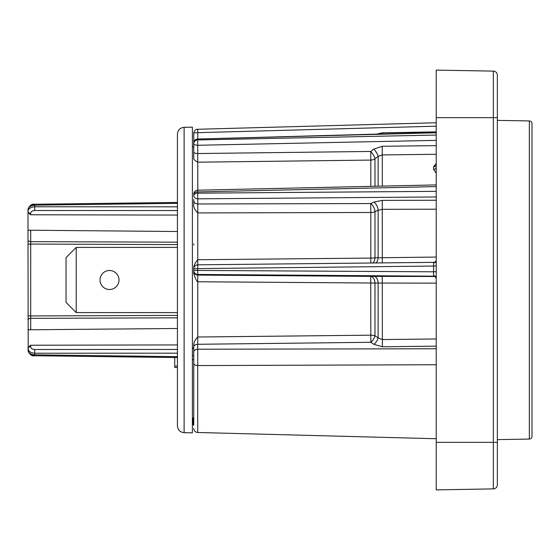 <?xml version="1.0" encoding="UTF-8"?>
<svg xmlns="http://www.w3.org/2000/svg" width="560" height="560" viewBox="0 0 560 560"><rect width="100%" height="100%" fill="white"/><g stroke="black" fill="none" stroke-linecap="round" stroke-linejoin="round"><path stroke-width="0.84" d="M177.436 202.44L34.72 204.253C31.794 203.581 29.554 205.457 28 209.881C28.196 207.165 30.436 205.59 34.734 205.163L34.72 204.253L177.436 202.44L177.436 203.35L34.734 205.163L34.734 206.773L177.436 206.822L177.436 210.553L34.734 210.504L34.734 206.773C30.471 207.151 28.224 208.705 28 211.442L28.21 208.474M177.436 210.553L177.436 215.075L30.695 214.774L28 212.429L28 211.442A2.716 1.918 180 0 0 30.695 213.36L30.695 214.774M28.21 351.526L28 240.66M28 209.881L28 210.959M30.695 329.763L30.695 241.654A2.716 1.918 180 0 1 28 239.736L28 212.429M28 329.791L177.436 328.489L177.436 317.814L30.695 318.346A2.716 1.918 180 0 0 28 320.264L28 319.34M177.436 366.093L174.72 366.093L174.72 367.486L177.436 367.486L177.436 425.894L177.436 134.106C177.821 130.032 180.047 127.771 184.107 127.316L192.374 127.169L192.374 432.831L184.107 432.684L184.107 127.316M177.436 264.824L177.436 280M29.078 353.178L31.836 355.187L34.72 355.747L34.734 349.496L177.436 349.447L177.436 353.178L34.734 353.227C30.436 352.835 28.196 351.274 28 348.558A2.716 1.918 0 0 1 30.695 346.64L30.695 345.226L28 347.571M177.436 215.075L177.436 231.511L28 230.209M174.72 366.093L174.72 357.525L34.72 355.747C31.836 356.454 29.589 354.578 28 350.119C28.224 352.856 30.471 354.431 34.734 354.837L177.436 356.65M177.436 344.925L30.695 345.226M192.374 417.172L193.039 418.432L193.039 424.655L193.739 425.236L193.739 346.906L193.739 347.697L192.374 348.733M193.739 359.702L192.374 359.8M193.739 344.379L193.739 346.906L193.739 344.379C193.879 342.139 195.216 339.682 197.743 337.015L197.708 344.288L370.86 342.286L370.804 335.174A6.79 2.751 180 0 1 374.983 335.79L378.133 337.862L382.312 339.556L436.226 338.975M197.764 264.838A4.074 4.067 0 0 0 193.739 268.905L193.739 273.497C195.356 278.677 196.693 281.428 197.743 281.75L197.743 337.015L370.804 335.174L370.741 276.388L435.365 276.493M436.226 196.959L197.778 198.828L197.743 259.742C195.188 262.696 193.851 265.426 193.739 267.932L193.739 268.072M193.739 201.376L193.739 200.634A4.074 3.339 180 0 0 197.778 203.973L370.741 203.546L370.804 212.478L197.743 212.933C195.188 210.357 193.851 208.026 193.739 205.94L193.739 205.66M436.226 135.044L197.708 139.937L197.799 190.183M193.739 133.532L193.739 151.935A4.074 1.589 180 0 0 197.778 153.531L370.741 151.452L370.804 160.083L197.743 162.183C195.188 160.797 193.851 159.593 193.739 158.571L193.739 158.291M434.798 276.192L197.778 274.456A4.074 4.067 180 0 1 193.739 270.396L193.739 269.556M193.739 151.354L193.739 143.682A4.074 3.745 180 0 1 197.708 139.937L197.708 139.335A4.074 3.759 180 0 0 193.739 143.094A4.074 4.074 0 0 1 197.701 139.02L436.226 132.776M193.739 151.935L193.739 158.571M193.739 199.409L193.739 205.94M193.739 267.932L193.739 269.528M193.739 270.396L433.58 271.81L433.58 266.063L197.708 268.597L197.778 275.086A4.074 4.067 180 0 1 193.739 271.019L193.739 273.497M436.226 191.345L197.708 193.165L197.708 191.912A4.074 2.352 180 0 0 193.739 194.264A4.074 4.074 0 0 1 197.722 190.19L197.708 191.912L436.226 186.592M197.708 193.165A4.074 2.324 180 0 0 193.739 195.489A4.074 3.339 180 0 0 197.778 198.828L197.708 193.165M193.739 346.906A4.074 2.618 180 0 1 197.708 344.288L197.708 365.568L436.226 364.735M193.858 244.034A4.074 4.074 0 0 0 193.739 245.021L193.739 244.279M436.226 283.129L374.983 283.045A6.79 4.298 87.2 0 0 370.741 276.388L197.778 275.086L197.743 281.75L374.983 283.045L374.983 335.79A6.79 3.017 123.8 0 1 370.86 342.286L374.017 344.393L382.368 346.773L436.226 346.15M382.368 346.773L382.249 276.094M433.559 275.702A2.716 2.457 -0 0 1 436.226 278.152L434.539 276.122A2.716 2.52 -79.4 0 0 434.063 276.087L433.559 275.702L433.58 271.81L436.226 271.663M497.357 484.813A4.074 4.074 0 0 1 493.353 488.887A4.074 4.074 0 0 0 497.357 484.813A4.074 4.074 0 0 1 493.353 488.887A4.074 4.074 0 0 0 497.357 484.813L497.357 75.187A4.074 4.074 0 0 0 493.353 71.113L436.226 70.112L436.226 489.888L493.353 488.887L436.226 489.888M436.226 160.916L436.226 164.577M497.357 76.223L497.357 116.984M497.357 120.379L529.333 120.932L529.333 439.068L497.357 439.621M532 127.771L532 123.655A2.716 2.716 0 0 0 529.333 120.932M532 123.655L532 436.345A2.716 2.716 0 0 1 529.333 439.068M532 436.345L532 418.432C532 426.685 532 426.685 532 418.432L532 306.824M532 299.614L532 236.068M532 413.231L532 393.071M532 252.644L532 246.274M532 303.114L532 339.598M532 355.649L532 348.796M532 314.874L532 255.99M497.357 117.663L493.353 117.663L493.353 71.113A4.074 4.074 0 0 1 497.357 75.187A4.074 4.074 0 0 0 493.353 71.113L436.226 70.112M436.226 167.335A2.716 2.107 0 0 1 433.559 169.442L433.559 166.845L436.226 163.429M436.226 164.738L436.226 164.689A2.716 2.156 -0 0 1 433.559 166.845M436.226 173.089L433.559 169.442M197.778 265.461L197.743 259.742L370.804 258.069L370.804 212.478A6.79 3.367 180 0 0 374.983 211.715L378.133 210.266L382.312 209.335L436.226 209.188M436.226 260.61A2.716 2.324 -0 0 1 433.573 262.934L435.071 262.339L197.771 264.824L197.708 268.597L193.739 268.905A4.074 4.074 0 0 1 197.771 264.824L434.77 262.332L436.226 260.61M436.226 265.825L433.58 266.063L433.573 262.934M370.797 263.004L370.804 258.069A6.79 1.092 180 0 0 374.983 257.824L436.226 257.047M375.851 262.955A6.79 4.291 86.2 0 0 378.133 257.614L378.133 210.266A6.79 3.549 65.2 0 0 373.898 202.083L382.249 200.389L436.226 200.256M372.918 262.983A6.79 4.291 86.2 0 0 374.983 257.824L374.983 211.715A6.79 3.549 65.2 0 0 370.741 203.546L373.898 202.083M374.017 344.393A6.79 3.01 123.7 0 0 378.133 337.862L378.133 282.905A6.79 4.298 87.2 0 0 373.898 276.234M436.226 140.357L197.778 145.271A4.074 1.589 180 0 1 193.739 143.682M370.804 186.361L370.804 160.083A6.79 5.985 180 0 0 374.983 158.739L378.133 156.373A6.79 1.722 53.1 0 0 373.898 149.086L382.249 146.286L436.226 145.642M374.983 186.27L374.983 158.739A6.79 1.722 53.1 0 0 370.741 151.452L373.898 149.086M378.133 186.2L378.133 156.373L382.312 154.931L436.226 154.28M436.226 126.189L197.778 132.664A4.074 0.637 180 0 0 193.739 133.301A4.074 4.074 0 0 1 197.701 129.227L197.778 139.02M376.705 134.113L382.249 132.825L436.226 131.859M177.436 247.394L76.223 247.394L76.223 312.606L177.436 312.606M100.002 280A9.506 9.506 0 0 0 109.508 289.506A9.506 9.506 0 0 0 119.021 280A9.506 9.506 0 0 0 109.508 270.494A9.506 9.506 0 0 0 100.002 280M76.223 312.606L66.038 302.414L66.038 257.586L76.223 247.394M34.734 210.504C32.172 210.728 30.828 211.68 30.695 213.36M34.734 349.496C32.158 349.258 30.807 348.306 30.695 346.64M177.436 315.413L28 315.945M177.436 244.587L28 244.055M177.436 242.186L30.695 241.654L30.695 230.237M193.039 418.432L192.374 418.432M193.739 355.481L192.374 355.565M193.739 363.286A4.074 2.289 180 0 0 197.708 365.568L197.708 432.488L436.226 438.732M193.739 351.841A4.074 2.618 180 0 1 197.708 349.223L436.226 348.754M436.226 117.663L493.353 117.663L493.353 488.887M497.357 442.337L436.226 442.337M382.249 200.389L382.291 262.885M382.249 146.286L382.312 186.102M197.708 129.269L436.226 122.752M382.27 133.959L382.249 132.825M177.436 357.56L34.72 355.747M29.19 206.682L29.519 206.318M30.303 205.646L31.157 205.121M31.752 204.848L34.72 204.253M184.107 432.684C180.047 432.229 177.821 429.968 177.436 425.894M192.374 424.655L193.039 424.655M192.374 146.867L193.739 146.867M197.708 432.488C195.307 432.222 193.984 430.864 193.739 428.414M436.226 184.912L197.722 190.19M436.226 132.482L197.701 139.02"/></g></svg>
